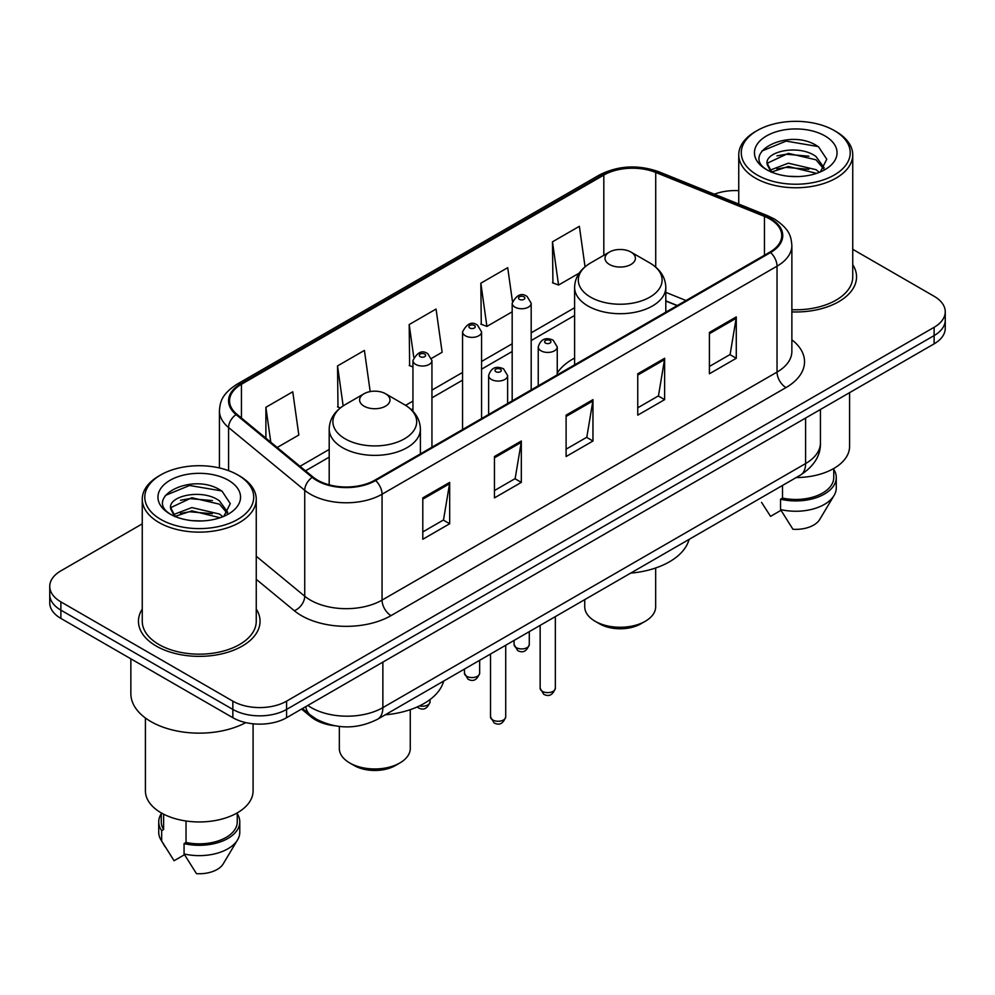 <?xml version="1.0" encoding="UTF-8"?>
<svg xmlns="http://www.w3.org/2000/svg" width="995" height="995" viewBox="0 0 995 995"><rect width="100%" height="100%" fill="white"/><g stroke="black" fill="none" stroke-linecap="round" stroke-linejoin="round"><path stroke-width="1.49" d="M574.6 358.063A67.125 38.755 0 0 0 557.25 373.05M677.147 305.639L665.804 301.05M334.581 725.753A37.997 21.94 180 0 1 311 716.835L301.56 709.049M142.26 523.867L60.882 570.844A37.997 21.94 0 0 0 49.75 586.366L49.75 602.908A37.997 21.94 0 0 0 60.882 618.417L232.842 717.706A37.997 21.94 0 0 0 286.585 717.706L934.118 343.847A37.997 21.94 0 0 0 945.25 328.338L945.25 320.054A37.997 21.94 0 0 1 934.118 335.576A37.997 21.94 0 0 0 945.25 320.054L945.25 311.783A37.997 21.94 0 0 0 934.118 296.274L852.74 249.297M49.75 586.366A37.997 21.94 0 0 0 60.882 601.875L232.842 701.152A37.997 21.94 0 0 0 286.585 701.152L286.585 709.423L934.118 335.576L286.585 709.423A37.997 21.94 0 0 1 232.842 709.423A37.997 21.94 0 0 0 286.585 709.423L286.585 717.706M60.882 601.875L60.882 610.146L232.842 709.423L60.882 610.146A37.997 21.94 0 0 1 49.75 594.637A37.997 21.94 0 0 0 60.882 610.146L60.882 618.417M142.26 609.052A60.794 35.099 0 0 0 138.454 621.266A60.794 35.099 0 0 0 156.265 646.078A60.794 35.099 0 0 0 222.519 653.69A60.794 35.099 0 0 0 260.056 621.266A60.794 35.099 0 0 0 256.25 609.052A60.794 35.099 0 0 1 260.056 621.266A60.794 35.099 0 0 1 222.519 653.69A60.794 35.099 0 0 1 156.265 646.078A60.794 35.099 0 0 1 138.454 621.266A60.794 35.099 0 0 1 142.26 609.052M769.856 219.024A40.534 23.395 180 0 1 781.734 235.566A40.534 23.395 180 0 1 769.856 252.108L374.891 480.15A40.534 23.395 180 0 1 313.027 477.028L236.897 414.256A40.534 23.395 180 0 1 229.559 400.823A40.534 23.395 180 0 1 241.437 384.281L603.816 175.07A40.534 23.395 180 0 1 655.717 172.446L764.446 216.4A40.534 23.395 180 0 1 769.856 219.024M770.578 218.601A41.541 23.992 0 0 0 765.031 215.915L656.302 171.961A41.541 23.992 0 0 0 603.094 174.647L240.715 383.871A41.541 23.992 0 0 0 236.064 414.592L312.194 477.364A41.541 23.992 0 0 0 375.6 480.56L770.578 252.531A41.541 23.992 0 0 0 770.578 218.601M422.8 497.886L422.8 539.253L449.678 523.743L449.678 482.376L422.8 497.886M422.8 531.915L443.496 519.962L449.566 483.744A10.137 5.846 -120 0 0 449.678 482.376M443.322 520.074L449.678 523.743M494.453 456.518L494.453 497.886L521.318 482.376L521.318 441.009L494.453 456.518M494.453 490.547L515.149 478.595L521.218 442.377A10.137 5.846 -120 0 0 521.318 441.009M514.962 478.707L521.318 482.376M709.41 332.417L709.41 373.784L736.275 358.275L736.275 316.907L709.41 332.417M709.41 366.446L730.106 354.494L736.163 318.276A10.137 5.846 -120 0 0 736.275 316.907M729.92 354.606L736.275 358.275M637.758 373.784L637.758 415.151L664.623 399.642L664.623 358.275L637.758 373.784M637.758 407.813L658.454 395.861L664.511 359.643A10.137 5.846 -120 0 0 664.623 358.275M658.267 395.973L664.623 399.642M566.105 415.151L566.105 456.518L592.97 441.009L592.97 399.642L566.105 415.151M566.105 449.18L586.801 437.228L592.871 401.01A10.137 5.846 -120 0 0 592.97 399.642M586.615 437.34L592.97 441.009M791.871 311.908A60.794 35.099 0 0 0 856.546 276.884A60.794 35.099 0 0 0 852.74 264.67A60.794 35.099 0 0 1 856.546 276.884A60.794 35.099 0 0 1 791.871 311.908M286.585 701.152L934.118 327.305A37.997 21.94 0 0 0 945.25 311.783M738.75 190.654A37.997 21.94 0 0 0 714.36 194.199M277.207 447.489L298.823 435.002L292.754 391.781L265.889 407.291L265.889 438.161M512.437 301.336L507.711 267.68L480.846 283.189L481.269 324.308M585.048 266.797L579.364 226.313L552.486 241.822L552.921 282.941M370.19 391.582L364.406 350.414L337.541 365.924L337.977 407.042M431.606 358.337L442.128 352.267L436.059 309.047L409.194 324.557L409.629 365.675M412.95 366.919L409.194 365.513M409.194 324.557L413.771 357.155M480.846 283.189L486.903 326.41L512.176 311.821M486.903 326.41L480.846 324.146M552.486 241.822L558.556 285.043L579.189 273.14M558.556 285.043L552.486 282.779M340.327 407.925L337.541 406.88M337.541 365.924L343.151 405.885M265.889 407.291L270.789 442.203M757.232 175.02A54.464 31.442 0 0 0 834.258 175.02A54.464 31.442 0 0 0 834.258 130.544L836.049 131.576A57.001 32.91 0 0 1 852.74 154.847A57.001 32.91 0 0 1 817.554 185.257A57.001 32.91 0 0 1 755.441 178.117A57.001 32.91 0 0 1 738.75 154.847A57.001 32.91 0 0 1 755.441 131.576L757.232 130.544A54.464 31.442 0 0 0 757.232 175.02M791.871 309.719A57.001 32.91 0 0 0 852.74 276.884L852.74 154.847M796.162 477.563A53.829 31.081 0 0 0 849.581 446.494L849.581 392.652M788.824 176.289L798.475 176.575M769.894 170.232L788.338 163.192L815.987 169.66L819.345 172.346M771.585 171.998L788.338 166.476L816.596 173.366M767.108 163.292L771.846 172.222M767.17 164.175C764.085 151.427 799.022 143.852 815.987 156.526L824.221 167.894M767.294 164.971L768.09 162.844L788.338 153.342L815.987 159.809L823.574 168.74M820.315 171.948L826.783 159.237L818.599 146.912C789.632 126.079 738.128 153.528 767.866 170.356L768.016 170.443M824.954 135.917A41.305 23.843 0 0 0 766.548 135.917A41.305 23.843 0 0 0 766.548 169.635A41.305 23.843 0 0 0 824.954 169.635A41.305 23.843 0 0 0 824.954 135.917M761.548 502.375L770.565 516.355L781.013 510.323M771.175 172.247L767.232 164.648M782.518 485.448L782.518 498.085A37.997 21.94 0 0 0 833.748 477.513L833.748 468.508M836.049 131.576L834.258 130.544A54.464 31.442 0 0 0 757.232 130.544M782.518 498.085L780.553 499.216L780.553 509.552L792.953 529.278A25.335 14.626 0 0 0 819.693 519.514L834.059 495.498A40.534 23.395 0 0 0 836.273 487.861L836.273 477.513A40.534 23.395 0 0 0 833.748 469.379M780.553 509.552A40.534 23.395 0 0 0 834.059 495.498M780.553 499.216A40.534 23.395 0 0 0 836.273 477.513M761.834 151.053L786.087 141.103L818.039 146.539M776.983 155.879L786.087 154.237L808.898 156.19M776.983 169.013L786.087 167.371L808.898 169.324M584.737 599.637L584.737 606.788A35.459 20.472 0 0 0 595.122 621.266L599.599 623.853A29.129 16.815 0 0 0 640.805 623.853L645.282 621.266A35.459 20.472 0 0 0 655.668 606.788L655.668 567.983M599.599 623.853L595.122 621.266A35.459 20.472 0 0 0 645.282 621.266M609.45 264.471A15.199 8.781 0 0 0 630.954 264.471A15.199 8.781 0 0 0 630.954 252.058L649.822 262.954A41.889 24.178 0 0 1 649.822 297.157A41.889 24.178 0 0 1 590.582 297.157A41.889 24.178 0 0 1 590.582 262.954C580.272 269.085 574.936 277.219 574.6 287.368A45.596 26.33 0 0 0 587.958 305.987A45.596 26.33 0 0 0 637.646 311.696A45.596 26.33 0 0 0 665.804 287.368C665.468 277.219 660.133 269.085 649.822 262.954L630.954 252.058A15.199 8.781 0 0 0 609.45 252.058A15.199 8.781 0 0 0 609.45 264.471M630.643 573.132A69.662 40.223 0 0 0 689.075 539.389M339.332 726.462L339.332 748.476A35.459 20.472 0 0 0 349.718 762.954L354.195 765.541A29.129 16.815 0 0 0 395.401 765.541L399.878 762.954A35.459 20.472 0 0 0 410.263 748.476L410.263 709.659M354.195 765.541L349.718 762.954A35.459 20.472 0 0 0 399.878 762.954M364.046 406.159A15.199 8.781 0 0 0 385.55 406.159A15.199 8.781 0 0 0 385.55 393.746L404.418 404.642A41.889 24.178 0 0 1 404.418 438.845A41.889 24.178 0 0 1 345.178 438.845A41.889 24.178 0 0 1 345.178 404.642C334.867 410.761 329.532 418.907 329.196 429.056A45.596 26.33 0 0 0 342.554 447.663A45.596 26.33 0 0 0 392.254 453.372A45.596 26.33 0 0 0 420.4 429.056C420.064 418.907 414.728 410.761 404.418 404.642L385.55 393.746A15.199 8.781 0 0 0 364.046 393.746A15.199 8.781 0 0 0 364.046 406.159M385.252 714.808A69.662 40.223 0 0 0 443.671 681.077M160.742 519.39A54.464 31.442 0 0 0 237.768 519.39A54.464 31.442 0 0 0 237.768 474.926L239.559 475.958A57.001 32.91 0 0 1 256.25 499.229A57.001 32.91 0 0 1 221.064 529.626A57.001 32.91 0 0 1 158.951 522.499A57.001 32.91 0 0 1 142.26 499.229A57.001 32.91 0 0 1 158.951 475.958L160.742 474.926A54.464 31.442 0 0 0 160.742 519.39M142.26 499.229L142.26 621.266A57.001 32.91 0 0 0 158.951 644.536A57.001 32.91 0 0 0 221.064 651.663A57.001 32.91 0 0 0 256.25 621.266L256.25 499.229M130.855 658.827L130.855 693.652A68.394 39.489 0 0 0 150.892 721.574A68.394 39.489 0 0 0 245.79 722.606M145.419 718.017L145.419 790.876A53.829 31.081 0 0 0 161.19 812.853A53.829 31.081 0 0 0 219.858 819.582A53.829 31.081 0 0 0 253.091 790.876L253.091 723.788M192.333 520.671L201.985 520.957M173.404 514.614L191.848 507.574L219.497 514.042L222.855 516.728M175.095 516.38L191.848 510.858L220.106 517.748M170.618 507.674L175.356 516.604M170.68 508.557C167.595 495.808 202.532 488.234 219.497 500.908L227.731 512.276M170.804 509.353L171.6 507.226L191.848 497.724L219.497 504.191L227.084 513.121M223.825 516.33L230.293 503.619L222.109 491.294C193.142 470.461 141.638 497.91 171.376 514.738L171.526 514.825M228.452 480.299A41.305 23.843 0 0 0 170.045 480.299A41.305 23.843 0 0 0 170.045 514.017A41.305 23.843 0 0 0 228.452 514.017A41.305 23.843 0 0 0 228.452 480.299M161.252 812.89L161.252 821.895A37.997 21.94 0 0 0 163.628 829.531L163.628 814.171M161.252 813.748A40.534 23.395 0 0 0 158.727 821.895L158.727 832.243A40.534 23.395 0 0 0 160.941 839.879A40.534 23.395 0 0 0 161.675 841.011L174.075 860.737L184.523 854.705M161.675 841.011L161.675 830.663L163.628 829.531M158.727 821.895A40.534 23.395 0 0 0 161.675 830.663M174.685 516.629L170.742 509.03M186.028 820.999L186.028 842.466A37.997 21.94 0 0 0 237.258 821.895L237.258 812.89M239.559 475.958L237.768 474.926A54.464 31.442 0 0 0 160.742 474.926M186.028 842.466L184.063 843.598L184.063 853.934L196.463 873.66A25.335 14.626 0 0 0 223.203 863.896L237.569 839.879A40.534 23.395 0 0 0 239.783 832.243L239.783 821.895A40.534 23.395 0 0 0 237.258 813.748M184.063 853.934A40.534 23.395 0 0 0 237.569 839.879M184.063 843.598A40.534 23.395 0 0 0 239.783 821.895M165.344 495.435L189.585 485.485L221.549 490.908M180.493 500.261L189.585 498.619L212.408 500.572M180.493 513.395L189.585 511.753L212.408 513.706M311 715.542L311 716.835M307.803 705.443A50.67 29.253 0 0 0 311.211 707.619A50.67 29.253 0 0 0 382.864 707.619L805.602 463.558A50.67 29.253 0 0 0 820.44 442.874C820.813 455.436 814.109 466.207 800.353 475.15L377.615 719.211A25.335 14.626 60 0 0 382.864 707.619L382.864 662.11M805.602 418.049L805.602 463.558A25.335 14.626 60 0 1 800.353 475.15M305.751 706.637A25.335 16.94 129.5 0 0 310.166 714.87L302.468 708.527M934.118 343.847L934.118 327.305M232.842 717.706L232.842 701.152M791.871 339.805A63.332 36.566 180 0 1 785.988 387.59L391.01 615.631A12.661 7.313 60 0 1 382.055 600.109L777.033 372.08A50.67 29.253 0 0 0 791.871 351.397L791.871 245.491A50.67 29.253 180 0 1 777.033 266.175A12.661 7.313 -120 0 0 770.578 252.531M391.01 615.631A63.332 36.566 180 0 1 301.448 615.631A63.332 36.566 180 0 1 294.346 610.743L256.25 579.326M312.194 477.364A12.661 8.47 129.5 0 0 304.731 490.311L304.731 596.204A50.67 29.253 0 0 0 310.403 600.109A50.67 29.253 0 0 0 382.055 600.109L382.055 494.216A50.67 29.253 180 0 1 304.731 490.311L228.589 427.539A50.67 29.253 180 0 1 219.435 410.761L219.435 467.948M791.871 245.491C791.05 236.785 790.241 229.546 774.408 219.012L767.742 215.778A12.661 5.933 112 0 0 765.031 215.915M767.742 215.778L659.013 171.824C638.031 164.399 618.119 165.481 599.276 175.058A12.661 7.313 60 0 1 603.094 174.647M240.715 383.871A12.661 7.313 -120 0 0 236.897 384.281C221.537 394.343 220.131 401.93 219.435 410.761M236.064 414.592A12.661 8.47 129.5 0 0 228.589 427.539L228.589 470.672M659.013 171.824A12.661 5.933 112 0 0 656.302 171.961M375.6 480.56A12.661 7.313 60 0 1 382.055 494.216L777.033 266.175L777.033 372.08A12.661 7.313 60 0 0 785.988 387.59M256.25 556.242L304.731 596.204A12.661 8.47 -50.5 0 1 294.346 610.743M241.437 384.281L241.437 417.999M764.446 216.4L764.446 255.242M655.717 172.446L655.717 267.095M686.015 300.515L665.804 292.343M603.816 175.07L603.816 255.317M574.6 307.753L531.181 332.827M512.176 343.797L481.568 361.471M462.563 372.441L431.942 390.127M412.95 401.097L405.587 405.338M329.196 449.441L300.017 466.294M566.105 416.457L592.871 401.01M637.758 375.09L664.511 359.643M709.41 333.723L736.163 318.276M494.453 457.824L521.218 442.377M422.8 499.191L449.566 483.744M555.347 688.229C552.847 695.07 548.954 697.072 543.68 694.236L540.148 688.229A7.599 4.39 0 0 0 542.374 691.338A7.599 4.39 0 0 0 550.658 692.284A7.599 4.39 0 0 0 555.347 688.229L555.347 616.601M541.031 350.825A9.502 5.485 180 0 1 538.245 346.944C540.671 339.158 545.646 336.895 553.145 340.166L557.25 346.944A9.502 5.485 180 0 1 551.379 352.019A9.502 5.485 180 0 1 541.031 350.825M549.986 340.489A3.172 1.828 0 0 0 545.509 340.489A3.172 1.828 0 0 0 545.509 343.064A3.172 1.828 0 0 0 549.986 343.064A3.172 1.828 0 0 0 549.986 340.489M505.721 716.873C503.221 723.713 499.341 725.716 494.067 722.88L490.523 716.873A7.599 4.39 0 0 0 492.749 719.982A7.599 4.39 0 0 0 501.032 720.927A7.599 4.39 0 0 0 505.721 716.873L505.721 645.245M491.406 379.468A9.502 5.485 180 0 1 488.632 375.588C491.057 367.802 496.02 365.538 503.532 368.822L507.624 375.588A9.502 5.485 180 0 1 501.766 380.662A9.502 5.485 180 0 1 491.406 379.468M500.361 369.133A3.172 1.828 0 0 0 495.883 369.133A3.172 1.828 0 0 0 495.883 371.72A3.172 1.828 0 0 0 500.361 371.72A3.172 1.828 0 0 0 500.361 369.133M516.305 647.633A7.599 4.39 0 0 0 524.589 648.591A7.599 4.39 0 0 0 529.278 644.536C526.778 651.377 522.897 653.367 517.624 650.543L514.079 644.536A7.599 4.39 0 0 0 516.305 647.633M531.181 389.916L531.181 303.251A9.502 5.485 180 0 1 525.323 308.326A9.502 5.485 180 0 1 514.962 307.132A9.502 5.485 180 0 1 512.176 303.251L512.176 400.885M519.44 299.371A3.172 1.828 0 0 0 523.917 299.371A3.172 1.828 0 0 0 523.917 296.784A3.172 1.828 0 0 0 519.44 296.784A3.172 1.828 0 0 0 519.44 299.371M466.692 676.289A7.599 4.39 0 0 0 474.976 677.234A7.599 4.39 0 0 0 479.665 673.18C477.165 680.02 473.272 682.023 467.998 679.187L464.466 673.18A7.599 4.39 0 0 0 466.692 676.289M481.568 418.559L481.568 331.895A9.502 5.485 180 0 1 475.697 336.969A9.502 5.485 180 0 1 465.349 335.775A9.502 5.485 180 0 1 462.563 331.895L462.563 429.529M469.827 328.027A3.172 1.828 0 0 0 474.304 328.027A3.172 1.828 0 0 0 474.304 325.44A3.172 1.828 0 0 0 469.827 325.44A3.172 1.828 0 0 0 469.827 328.027M419.529 705.878A7.599 4.39 0 0 0 430.051 701.836C427.539 708.664 423.659 710.666 418.385 707.831L417.179 706.96M431.942 447.203L431.942 360.551A9.502 5.485 180 0 1 426.084 365.613A9.502 5.485 180 0 1 415.723 364.419A9.502 5.485 180 0 1 412.95 360.551L412.95 411.283M420.201 356.67A3.172 1.828 0 0 0 424.691 356.67A3.172 1.828 0 0 0 424.691 354.083A3.172 1.828 0 0 0 420.201 354.083A3.172 1.828 0 0 0 420.201 356.67M377.615 719.211C357.23 729.459 336.845 729.459 316.46 719.211L310.166 714.87M820.44 442.874L820.44 409.48M599.276 175.058L236.897 384.281M574.6 315.465L531.181 340.539M512.176 351.509L481.568 369.182M462.563 380.152L431.942 397.838M412.95 408.796L411.37 409.716M329.196 457.153L305.515 470.834M677.334 305.527L665.804 300.863M738.75 204.062L738.75 154.847M665.804 312.194L665.804 287.368M574.6 364.842L574.6 287.368M609.45 252.058L590.582 262.954M420.4 453.869L420.4 429.056M329.196 484.839L329.196 429.056M364.046 393.746L345.178 404.642M165.058 846.757L160.941 839.879M540.148 688.229L540.148 625.382M538.245 385.836L538.245 346.944M557.25 374.866L557.25 346.944M490.523 716.873L490.523 654.026M488.632 414.48L488.632 375.588M507.624 403.51L507.624 375.588M529.278 644.536L529.278 631.651M531.181 303.251L527.089 296.473C521.579 292.493 516.604 294.756 512.176 303.251M514.079 644.536L514.079 640.419M479.665 673.18L479.665 660.294M481.568 331.895L477.476 325.129C471.953 321.149 466.991 323.4 462.563 331.895M464.466 673.18L464.466 669.075M430.051 701.836L430.051 699.547M431.942 360.551L427.85 353.772C422.34 349.792 417.378 352.043 412.95 360.551"/></g></svg>
